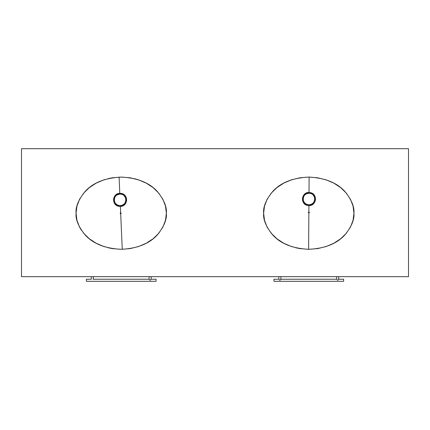 <?xml version="1.0" encoding="UTF-8"?>
<svg xmlns="http://www.w3.org/2000/svg" width="430" height="430" viewBox="0 0 430 430"><rect width="100%" height="100%" fill="white"/><g stroke="black" fill="none" stroke-linecap="round" stroke-linejoin="round"><path stroke-width="0.64" d="M76.067 213.194C75.465 206.916 78.475 199.692 85.097 191.522C92.939 182.755 104.979 177.939 121.217 177.074C137.455 177.939 149.495 182.755 157.337 191.522C163.959 199.692 166.969 206.916 166.367 213.194L165.502 220.241L162.932 227.018L158.756 233.259L153.144 238.736L146.302 243.224L138.498 246.562L130.027 248.621L121.217 249.314L112.407 248.621L103.936 246.562L96.132 243.224L89.29 238.736L83.678 233.259L79.502 227.018L76.932 220.241L76.067 213.194L76.932 206.147L79.502 199.369L83.678 193.129L89.29 187.652L96.132 183.164L103.936 179.826L112.407 177.767L121.217 177.074L130.027 177.767L138.498 179.826L146.302 183.164L153.144 187.652L158.756 193.129L162.932 199.369L165.502 206.147L166.367 213.194C166.969 219.472 163.959 226.696 157.337 234.866C149.495 243.633 137.455 248.449 121.217 249.314C104.979 248.449 92.939 243.633 85.097 234.866C78.475 226.696 75.465 219.472 76.067 213.194M353.933 213.194C354.535 219.472 351.525 226.696 344.903 234.866C337.061 243.633 325.021 248.449 308.783 249.314C292.545 248.449 280.505 243.633 272.663 234.866C266.041 226.696 263.031 219.472 263.633 213.194L264.498 206.147L267.068 199.369L271.244 193.129L276.856 187.652L283.698 183.164L291.502 179.826L299.973 177.767L308.783 177.074L317.593 177.767L326.064 179.826L333.868 183.164L340.71 187.652L346.322 193.129L350.498 199.369L353.068 206.147L353.933 213.194L353.068 220.241L350.498 227.018L346.322 233.259L340.71 238.736L333.868 243.224L326.064 246.562L317.593 248.621L308.783 249.314L299.973 248.621L291.502 246.562L283.698 243.224L276.856 238.736L271.244 233.259L267.068 227.018L264.498 220.241L263.633 213.194C263.031 206.916 266.041 199.692 272.663 191.522C280.505 182.755 292.545 177.939 308.783 177.074C325.021 177.939 337.061 182.755 344.903 191.522C351.525 199.692 354.535 206.916 353.933 213.194M408.5 148.694L408.5 276.662L408.5 148.694L21.5 148.694L21.5 276.662L408.5 276.662L21.5 276.662L21.5 148.694L408.5 148.694M156.117 190.28L153.144 187.652M138.498 179.826L134.321 178.627M112.407 177.767L108.113 178.627M96.132 183.164L92.574 185.271M78.013 202.707L76.932 206.147M76.282 216.736L76.932 220.241M79.502 227.018L81.399 230.222M99.932 245.052L103.936 246.562M108.113 247.761L112.407 248.621M142.502 245.052L146.302 243.224M156.117 236.108L158.756 233.259M264.498 220.241L265.579 223.681M271.244 233.259L273.883 236.108M283.698 243.224L287.498 245.052M295.679 247.761L299.973 248.621M337.426 241.117L340.71 238.736M353.718 209.652L353.068 206.147M291.502 179.826L287.498 181.336M276.856 187.652L273.883 190.28M337.781 280.172L338.711 279.242L338.711 276.662L338.711 279.242L337.679 280.274L337.48 280.075L338.254 279.699M336.948 279.543L336.668 279.263L336.948 279.543M336.647 279.242L280.919 279.242L280.919 276.662L280.897 279.263L336.647 279.242L336.647 276.662L336.647 279.242M279.785 280.172L280.897 279.263L279.887 280.274L279.312 279.699L279.688 280.075M278.855 276.662L278.855 279.242L273.953 279.242L273.953 281.306L343.613 281.306L343.613 279.242L338.711 279.242L343.613 279.242L343.613 281.306L273.953 281.306L273.953 279.242L278.855 279.242L278.855 276.662M280.462 279.699L280.086 280.075M150.215 280.172L151.145 279.242L151.145 276.662L151.145 279.242L150.215 280.172L150.688 279.699M93.181 279.414L93.353 276.662L93.272 279.323M149.253 279.414L150.011 280.172L149.253 279.414M149.081 279.242L93.353 279.242L149.081 279.242L149.081 276.662L149.081 279.242M91.289 276.662L91.289 279.242L86.387 279.242L86.387 281.306L156.047 281.306L156.047 279.242L151.145 279.242L156.047 279.242L156.047 281.306L86.387 281.306L86.387 279.242L91.289 279.242L91.289 276.662M122.254 249.303L120.696 213.871L120.158 213.377L120.653 212.839L120.368 206.395L117.788 205.992L114.912 203.906L113.794 201.804L113.525 199.439L114.122 197.139L115.498 195.204L117.476 193.882L119.798 193.35L119.083 177.117L119.798 193.35L121.212 193.441L121.083 194.102C127.742 194.892 127.07 205.68 120.335 205.621L119.078 205.54L118.943 206.303L120.368 206.395C127.989 206.481 128.758 194.317 121.212 193.441L123.448 194.263L125.237 195.827L126.356 197.929L126.646 200.289L126.06 202.595L124.678 204.535L122.695 205.862L120.368 206.395L120.653 212.839L121.19 213.328L120.696 213.871L120.158 213.377L120.653 212.839L121.19 213.328L120.696 213.871L122.254 249.303M122.394 205.142L120.335 205.621A5.805 5.805 0 0 0 122.394 205.142L124.146 203.965M123.329 204.632A5.805 5.805 0 0 0 123.915 195.467L125.216 197.117L125.845 199.128L125.71 201.235L124.834 203.153M122.109 194.381L123.061 194.838A5.805 5.805 0 0 0 119.825 194.021L122.109 194.381M120.158 213.377L120.293 213.006M121.19 213.328L120.696 213.871M120.335 205.621L119.078 205.54A5.805 5.805 0 0 0 120.335 205.621L119.766 205.621M118.094 205.277L117.073 204.787M116.6 204.465L116.159 204.105M115.761 203.696L115.401 203.256M115.084 202.783L114.821 202.277M114.606 201.751L114.444 201.202M114.332 200.643L114.455 198.38L114.316 200.498L114.939 202.514A5.805 5.805 0 0 0 115.514 203.406L115.261 203.062M115.433 196.338L115.799 195.903M116.202 195.5L116.648 195.139M117.626 194.559L118.153 194.344M118.701 194.183L120.421 194.027M120.395 194.027L120.959 194.086M122.066 194.365L123.093 194.86M123.56 195.177L124.001 195.542M124.399 195.946L125.555 197.897M125.818 200.702L125.313 202.331M125.044 202.831L124.727 203.304M124.361 203.739L123.958 204.142M123.512 204.503L123.039 204.814M122.534 205.083L122.007 205.298M121.464 205.459L120.905 205.567M114.606 197.886L115.331 196.483L116.842 195.005L119.825 194.021L121.083 194.102L121.212 193.441L119.798 193.35C112.219 193.253 111.375 205.416 118.943 206.303L119.078 205.54L117.1 204.804L115.514 203.406M115.095 202.793L114.939 202.514M117.766 194.5A5.805 5.805 0 0 0 114.531 201.53M116.245 204.18A5.805 5.805 0 0 0 119.078 205.54C112.397 204.734 113.111 193.946 119.825 194.021M308.611 249.314L308.864 213.038L308.348 212.522L308.869 212.006L308.912 205.556L306.353 205.024L303.591 202.799L302.58 200.638L302.43 198.268L303.145 195.999L304.617 194.134L306.66 192.914L309.003 192.5L309.111 177.074L309.003 192.5L310.417 192.661L310.25 193.317C316.862 194.446 315.642 205.185 308.917 204.782L307.67 204.637L307.493 205.395L308.912 205.556C316.518 206.029 317.904 193.925 310.417 192.661L312.605 193.602L314.314 195.252L315.319 197.408L315.491 199.778L314.787 202.052L313.309 203.922L311.266 205.142L308.912 205.556L308.869 212.006L309.38 212.527L308.864 213.038L308.348 212.522L308.869 212.006L309.38 212.527L308.864 213.038L308.611 249.314M311.003 204.411L308.917 204.782A5.805 5.805 0 0 0 311.003 204.411L312.809 203.325M311.96 203.949A5.805 5.805 0 0 0 313.013 194.822L314.228 196.542L314.749 198.579L314.513 200.676L313.54 202.546M311.261 193.65L312.185 194.156A5.805 5.805 0 0 0 308.998 193.172L311.261 193.65M308.348 212.522L308.504 212.157M308.869 212.006L309.337 212.312M309.38 212.527L308.864 213.038M308.917 204.782L307.67 204.637A5.805 5.805 0 0 0 308.917 204.782L308.348 204.75M306.703 204.325L305.703 203.782M305.246 203.444L304.827 203.057M304.445 202.632L304.112 202.17M303.822 201.681L303.58 201.165M303.392 200.627L303.257 200.074M303.177 199.509L303.413 197.257L303.166 199.364L303.688 201.407A5.805 5.805 0 0 0 304.214 202.326L303.983 201.971M304.499 195.268L304.881 194.844M305.305 194.468L305.768 194.129M306.773 193.602L307.31 193.414M307.864 193.28L309.595 193.21M309.568 193.204L310.132 193.296M311.218 193.629L312.218 194.177M312.675 194.516L313.094 194.903M313.47 195.327L314.523 197.332M314.642 200.149L314.061 201.751M313.766 202.24L313.422 202.691M313.035 203.111L312.61 203.492M312.153 203.825L311.659 204.116M311.143 204.357L310.605 204.546M310.051 204.68L309.487 204.761M303.591 196.768L304.386 195.403L305.966 194.005L308.998 193.172A5.805 5.805 0 0 0 303.333 200.407M303.827 201.691L303.688 201.407M304.908 203.132A5.805 5.805 0 0 0 307.67 204.637L305.725 203.804L304.214 202.326M310.25 193.317L310.417 192.661L309.003 192.5C301.441 192.017 299.984 204.121 307.493 205.395L307.67 204.637C301.038 203.498 302.301 192.758 308.998 193.172L310.25 193.317"/></g></svg>

